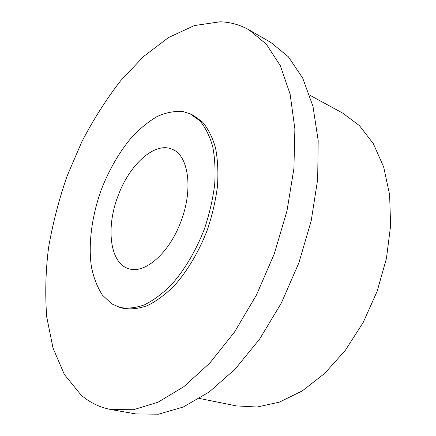 <?xml version="1.0" encoding="UTF-8"?>
<svg xmlns="http://www.w3.org/2000/svg" width="436" height="436" viewBox="0 0 436 436"><rect width="100%" height="100%" fill="white"/><g stroke="black" fill="none" stroke-linecap="round" stroke-linejoin="round"><path stroke-width="0.65" d="M309.734 95.179L342.745 113.12L359.411 125.601L373.336 143.662L383.653 166.928L389.604 194.636L390.623 225.635L386.438 258.439L377.129 291.324L363.161 322.515L345.312 350.353L324.635 373.467L302.284 390.896L279.443 402.117L257.169 407.028L236.383 405.9L199.552 398.466M249.114 29.942L270.761 42.396L288.338 56.751L302.742 78.186L312.988 106.395L318.182 140.583L317.675 179.376L311.19 220.889L298.867 262.892L281.356 303.004L259.687 339.006L235.173 369.074L209.247 391.953L183.284 407.011L158.481 414.2L135.787 413.928L111.191 409.584C99.686 407.426 89.614 402.542 80.982 394.934L64.375 374.524L53.007 348.021L46.761 317.103C44.99 294.84 45.584 271.71 48.543 247.708C52.729 223.559 58.931 199.634 67.139 175.931L81.897 141.607C93.337 119.638 106.231 99.375 120.587 80.813L143.678 56.408L168.514 37.556L194.325 25.571L220.076 21.8C230.306 22.073 239.98 24.787 249.114 29.942L266.314 44.178L280.315 65.683L290.131 94.203L294.878 128.925L293.918 168.47L286.986 210.915L274.255 253.948L256.395 295.118L234.47 332.118L209.82 363.057L183.894 386.634L158.061 402.199L133.52 409.709L111.191 409.584M183.442 111.665L190.26 113.883L199.792 120.756C205.323 127.345 209.618 135.901 212.681 146.42C214.904 157.936 215.564 170.71 214.659 184.755C212.812 199.241 209.433 213.863 204.528 228.617C196.184 250.389 184.608 269.933 171.457 284.713C162.508 293.619 153.532 300.311 144.539 304.797C135.738 307.936 127.541 308.819 119.944 307.44L111.796 303.887L102.395 295.09C97.326 287.253 93.664 277.819 91.413 266.805C88.105 243.8 91.854 215.962 101.337 189.578C109.12 169.68 119.148 152.355 131.421 137.596C139.771 128.669 148.431 121.595 157.396 116.379C166.383 112.395 175.065 110.826 183.442 111.665M190.26 113.883L192.952 115.131L202.517 122.015C208.065 128.604 212.387 137.149 215.466 147.657C217.717 159.156 218.398 171.909 217.51 185.921C215.684 200.375 212.321 214.959 207.427 229.674C199.11 251.387 187.545 270.865 174.395 285.596C165.44 294.469 156.464 301.14 147.455 305.598C138.643 308.721 130.429 309.593 122.81 308.208L119.944 307.44M117.949 196.173C129.149 164.95 154.622 141.373 172.122 149.226C188.363 155.069 193.502 188.826 181.027 221.199C169.479 253.098 144.583 274.451 128.724 268.696C109.872 263.393 105.763 227.712 117.949 196.173"/></g></svg>

